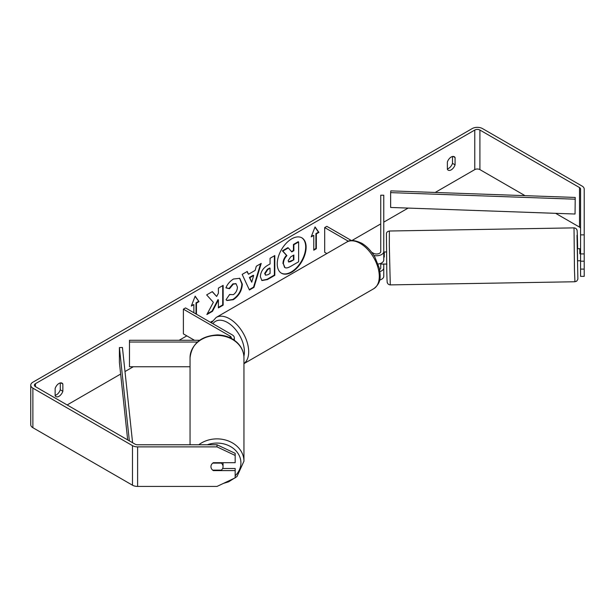<?xml version="1.0" encoding="UTF-8"?>
<svg xmlns="http://www.w3.org/2000/svg" width="615" height="615" viewBox="0 0 615 615"><rect width="100%" height="100%" fill="white"/><g stroke="black" fill="none" stroke-linecap="round" stroke-linejoin="round"><path stroke-width="0.92" d="M199.591 340.279L129.481 340.279L129.481 342.032L197.415 342.032M129.481 342.032L129.481 366.755L190.05 366.755M233.569 339.703A7.265 4.197 0 0 0 234.33 337.835A7.265 4.197 0 0 0 232.201 334.868L185.53 307.923L183.385 309.161L183.385 333.884L194.478 340.279M231.217 338.319A4.236 2.445 0 0 0 231.302 337.835A4.236 2.445 0 0 0 230.064 336.105L183.385 309.161M190.05 444.776L190.05 357.73A26.945 22.325 -0 0 1 217.003 335.413A26.945 22.325 -0 0 1 243.947 357.73L243.947 461.204A26.945 22.325 180 0 0 227.827 440.755A26.945 22.325 180 0 0 198.753 444.776M223.053 462.695A6.058 5.012 -0 0 1 223.053 462.895L223.053 466.631A6.058 5.012 -0 0 1 221.323 470.137L212.675 470.137A6.058 5.012 -0 0 1 210.945 466.639M212.767 463.118L221.323 463.118A6.058 5.012 -0 0 1 223.053 466.631M221.323 463.118L221.323 462.695M281.255 273.098A20.426 11.793 120 0 0 291.249 271.968A20.426 11.793 120 0 0 304.533 254.164A20.426 11.793 120 0 0 301.673 237.728M291.679 272.214A20.426 11.793 120 0 0 305.025 254.218A20.426 11.793 120 0 0 301.888 237.851A20.426 11.793 120 0 0 291.679 238.858A20.426 11.793 120 0 0 278.334 256.862A20.426 11.793 120 0 0 281.47 273.221A20.426 11.793 120 0 0 291.679 272.214M525.033 195.662L479.908 169.609A3.636 2.099 0 0 0 474.772 169.609L435.182 192.464M408.129 208.085L383.768 222.146M380.739 223.898L351.872 240.565M212.298 321.145L210.361 322.26M186.814 335.859L179.15 340.279M133.301 366.755L124.991 371.552M120.64 374.058L67.135 404.954M580.575 234.869L584.204 234.869L584.204 253.926L580.575 253.926L580.575 189.036A3.636 2.099 0 0 0 579.507 187.56L479.908 130.049A3.636 2.099 0 0 0 474.772 130.049L35.447 383.691A3.636 2.099 0 0 0 34.386 385.175A3.636 2.099 0 0 0 35.447 386.658L135.046 444.161A3.636 2.099 0 0 0 137.614 444.776L217.003 444.776L235.168 453.34L235.168 455.438L217.003 446.874L217.003 444.776M213.359 302.303L206.871 314.549L212.498 311.298L218.394 299.874L218.394 307.892L223.145 305.155L223.145 285.375L218.394 288.12L218.394 293.232L216.657 296.468L212.352 291.602L206.655 294.9L213.359 302.303M248.475 274.259L255.11 270.431L256.317 266.226L261.214 263.397L253.964 287.374L249.421 290.003L242.172 274.39L247.23 271.469L248.475 274.259L246.976 271.615M447.366 162.014A6.058 3.498 -60 0 1 454.247 156.702A6.058 3.498 -60 0 1 455.077 157.563L455.077 164.843A6.058 3.498 -60 0 1 451.218 169.855A6.058 3.498 -60 0 1 448.189 170.155A6.058 3.498 -60 0 1 447.366 169.294L447.366 162.014M55.142 388.465L55.142 395.737A6.058 3.498 120 0 0 55.973 396.606A6.058 3.498 120 0 0 59.002 396.306A6.058 3.498 120 0 0 62.853 391.286L62.853 384.014A6.058 3.498 120 0 0 62.023 383.145A6.058 3.498 120 0 0 55.142 388.465M191.557 305.432L193.879 304.586L191.311 306.07L195.163 296.138L199.014 301.619L196.446 303.103L196.446 314.227M193.879 304.586L193.879 312.743M316.341 233.885L318.908 232.401L315.057 226.92L311.205 236.852L313.773 235.368L313.773 250.197L316.341 248.714L316.341 233.885L315.91 233.639L315.91 248.468L316.341 248.714M260.353 276.719L260.353 276.665C260.675 271.776 263.135 267.979 267.717 265.296L270.062 263.935L270.062 258.285L274.813 255.548L274.813 275.32L267.471 279.564L261.929 280.548L260.353 276.719M229.595 294.508L233.339 294.662C235.906 292.878 237.267 290.349 237.428 287.074L236.106 283.807L233.339 284.092L229.48 288.727L225.905 287.851C227.342 284.245 229.872 281.301 233.492 279.01L239.781 278.318L242.325 284.192C241.903 290.741 238.897 295.907 233.293 299.69L227.004 300.527L226.028 299.759L229.595 294.508L229.956 294.777M55.142 395.33A6.058 3.498 120 0 0 56.426 394.822A6.058 3.498 120 0 0 60.285 389.802L60.285 382.93M452.502 156.487L452.502 163.359A6.058 3.498 -60 0 1 448.65 168.372A6.058 3.498 -60 0 1 447.366 168.887M584.204 234.869L584.204 189.036A7.265 4.197 0 0 0 582.074 186.076L482.475 128.573A7.265 4.197 0 0 0 472.205 128.573L32.879 382.207A7.265 4.197 0 0 0 30.75 385.175A7.265 4.197 0 0 0 32.879 388.142L132.479 445.644A7.265 4.197 0 0 0 137.614 446.874L217.003 446.874M580.575 228.596A3.636 2.099 0 0 0 579.507 227.112L555.645 213.336M30.75 385.175L30.75 424.734A7.265 4.197 0 0 0 32.879 427.702L132.479 485.204A7.265 4.197 0 0 0 137.614 486.427L217.003 486.427L235.168 477.863L235.168 470.606L213.367 470.606A6.058 4.943 -0 0 1 212.705 470.137M235.168 455.438L235.168 462.695L213.367 462.695A6.058 4.943 -0 0 0 210.945 466.654A6.058 4.943 -0 0 0 211.314 468.361M222.615 468.507L235.168 468.507L235.168 470.606M580.575 261.183L580.575 276.35L584.204 276.35L584.204 261.183L580.575 261.183L580.575 253.926M580.575 269.093L584.204 269.093M584.204 253.926L584.204 261.183M455.077 157.563L453.086 156.418M455.077 164.843L452.502 163.359M213.367 470.137L213.367 470.606M62.853 384.014L60.862 382.861M62.853 391.286L60.285 389.802M282.962 263.566L282.962 263.504C283.077 260.422 284.253 257.716 286.498 255.379L282.4 250.835L282.831 251.081L288.32 247.914L291.779 251.919L293.862 250.712L293.862 244.716L298.621 241.964L298.621 261.79L290.503 266.472C287.905 267.932 286.036 268.294 284.914 267.548L283.392 263.758C283.5 260.668 284.676 257.962 286.921 255.632L282.831 251.081M288.32 247.914L287.889 247.668L282.4 250.835M291.495 251.589L293.432 250.466L293.432 244.47L298.19 241.718L298.621 241.964M284.522 267.325L283.392 263.812M293.432 244.47L293.862 244.716M293.432 250.466L293.862 250.712M286.498 255.379L286.921 255.632M195.07 296.368L199.014 301.619M198.591 301.373L196.016 302.857L196.446 303.103M196.016 302.857L196.016 313.981M315.91 248.468L313.773 249.705M311.451 236.214L313.773 235.368M315.91 233.639L318.478 232.155L318.908 232.401M318.478 232.155L314.965 227.15M260.606 263.75L253.541 287.128L253.964 287.374M253.541 287.128L249.244 289.611M253.649 275.512L253.226 275.266L249.406 277.465L251.735 282.208L253.649 275.512L249.836 277.719L251.735 282.208M249.406 277.465L249.836 277.719M274.382 255.794L274.382 275.074L274.813 275.32M274.382 275.074L267.041 279.318L261.721 280.417M270.062 268.232L267.817 269.531L265.096 273.667L265.672 275.174L267.84 274.744L270.062 273.46L270.062 268.232L269.639 267.986L267.387 269.285L264.673 273.421L265.48 275.02M212.213 291.687L216.657 296.468M218.394 307.4L222.715 304.909L223.145 305.155M222.715 304.909L222.715 285.621M207.247 313.835L212.075 311.052L217.971 299.62L218.394 299.874M212.075 311.052L212.498 311.298M239.566 278.203L241.895 283.946C241.48 290.495 238.466 295.661 232.862 299.444L226.789 300.397M235.883 283.7L232.916 283.846L229.049 288.481L229.48 288.727M229.049 288.481L225.966 287.72M288.174 260.652L288.689 261.998L290.749 261.575L293.862 259.776L293.862 255.017L290.726 256.832L288.174 260.652M288.496 261.844L293.862 259.776M293.432 259.53L293.432 255.263M379.932 271.576A7.265 4.197 0 0 0 383.768 267.879L383.768 264.019M383.768 267.879L383.768 276.281A7.265 4.197 180 0 1 379.647 280.063M371.614 252.196L373.505 253.288A4.236 2.445 180 0 0 378.125 253.818A4.236 2.445 180 0 0 380.739 251.558L380.739 195.216L383.768 195.216L383.768 259.961A7.265 4.197 180 0 1 378.094 264.058M383.768 251.558A7.265 4.197 180 0 1 373.905 255.479M379.609 269.539A4.236 2.445 0 0 0 380.739 267.879L380.739 263.374M326.857 253.557L324.689 252.304L324.689 227.581L326.834 226.343L351.511 240.588M348.421 241.28L324.689 227.581M580.575 248.752L577.4 248.706L577.608 260.822L580.03 260.775M580.575 253.749L579.837 253.757L579.822 248.668M584.204 259.653L584.204 253.103M580.014 260.675L580.575 260.668M384.26 252.089L383.768 252.104M386.689 251.95L384.267 251.996L384.283 257.085L383.768 257.093M380.793 263.351L380.831 264.066L386.897 264.066M579.837 248.768L579.837 253.757M575.225 197.446L575.04 214.02L390.633 207.463L390.633 192.626L390.817 190.881L575.225 197.446L575.04 214.02M575.04 199.191L390.633 192.626M129.358 440.878L119.402 347.583L119.402 362.42L127.674 439.902M132.594 442.746L122.423 347.475L119.402 347.583M230.064 336.105L230.064 337.743M207.324 444.776A23.916 19.811 -0 0 1 240.919 462.895A23.916 19.811 -0 0 1 235.168 475.787M474.772 130.049L474.772 169.609M35.447 383.691L35.447 386.658M137.614 446.874L137.614 486.427M479.908 130.049L479.908 169.609M579.507 187.56L579.507 227.112M32.879 388.142L32.879 427.702M132.479 445.644L132.479 485.204M282.962 263.504L283.392 263.758M267.041 279.318L267.471 279.564M264.673 273.483L265.096 273.729M267.387 269.285L267.817 269.531M264.673 273.421L265.096 273.667M241.895 283.892L242.325 284.138M241.895 283.946L242.325 284.192M232.862 299.444L233.293 299.69M232.916 283.846L233.339 284.092M290.318 261.329L290.749 261.575M373.705 288.743A26.945 15.559 -120 0 0 377.833 267.148A26.945 15.559 -120 0 0 360.229 243.402A26.945 15.559 -120 0 0 346.76 242.064C349.797 239.642 354.793 240.042 361.743 243.248C366.924 246.338 371.291 250.943 374.858 257.07L379.278 268.04C380.539 276.304 381.638 282.669 373.705 288.743L243.947 363.65M346.76 242.064L216.157 317.463A26.945 15.559 60 0 1 229.633 318.801A26.945 15.559 60 0 1 246.992 341.756A26.945 15.559 60 0 1 243.947 363.588M243.894 356.277A23.916 13.807 -120 0 0 227.489 322.506A23.916 13.807 -120 0 0 212.905 323.728M574.471 270.369L574.018 227.873C575.079 227.942 575.948 228.403 576.616 229.257C577.001 231.486 577.116 225.574 577.5 240.926L577.677 248.706L577.001 235.238L577.885 279.202L576.709 281.147L574.933 281.755L574.471 270.369M574.018 227.873L389.364 231.009L389.326 245.577L390.279 284.899L574.933 281.755M234.33 340.226L234.33 337.835M223.491 483.375L228.626 481.814L236.983 476.54L243.947 461.204M190.05 357.73C191.842 343.554 200.974 335.944 217.441 334.898C225.151 335.098 231.663 337.597 236.983 342.394C241.526 346.729 243.847 351.842 243.947 357.73M265.672 275.174L265.242 274.928M236.106 283.807L235.676 283.561M216.157 317.463L211.352 322.829M389.364 231.009C387.55 231.417 386.566 232.27 386.412 233.569L386.797 271.845C387.181 287.197 387.296 281.286 387.681 283.515C388.349 284.368 389.218 284.83 390.279 284.899"/></g></svg>
